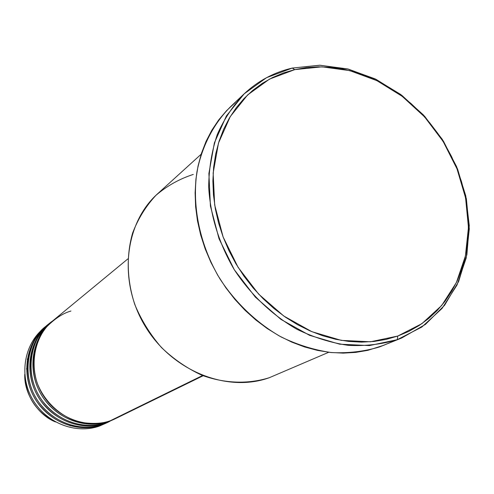 <?xml version="1.0" encoding="UTF-8"?>
<svg xmlns="http://www.w3.org/2000/svg" width="494" height="494" viewBox="0 0 494 494"><rect width="100%" height="100%" fill="white"/><g stroke="black" fill="none" stroke-linecap="round" stroke-linejoin="round"><path stroke-width="0.74" d="M70.926 311.041C63.071 313.208 55.013 318.457 46.745 326.775C36.21 338.97 30.048 360.867 37.161 382.961C45.522 404.666 64.467 418.684 80.775 422.308C92.767 424.155 102.604 423.636 110.292 420.752L116.022 418.362L203.145 375.743M115.392 418.665L109.057 421.357C95.614 426.717 65.968 426.884 44.571 399.671C23.274 371.074 35.111 332.24 52.512 321.051L49.845 323.243C30.023 339.372 24.774 371.031 38.618 395.101C52.278 419.27 82.405 431.157 106.611 422.555L114.775 418.974L109.057 421.357C84.74 429.996 54.457 418.035 40.712 393.724C26.793 369.518 32.054 337.692 51.969 321.489M50.919 322.384C33.536 333.203 21.075 371.704 42.132 400.578C63.349 428.032 93.181 427.94 106.611 422.555L113.527 419.56M47.757 324.99C30.498 335.747 18.117 373.952 39.007 402.573C60.052 429.786 89.655 429.681 102.987 424.327L108.637 421.975L105.395 423.148C91.946 428.57 61.861 428.582 40.767 400.801C19.896 371.568 33.005 333.314 50.407 322.835M101.795 424.914C77.817 433.442 47.998 421.703 34.487 397.806C20.804 374.001 26.021 342.675 45.664 326.688L43.614 328.387C24.058 344.299 18.852 375.465 32.462 399.133C45.893 422.901 75.557 434.566 99.43 426.075L107.433 422.561L101.795 424.914C88.438 430.299 58.588 430.33 37.661 402.789C16.963 373.822 29.973 335.858 47.251 325.435M244.339 93.675L230.377 106.871C213.655 123.716 202.034 146.008 196.964 171.702C191.796 206.609 199.959 245.456 219.91 278.838C235.885 303.236 257.102 323.317 281.228 337.019C297.697 344.936 314.425 350.116 331.412 352.562C348.233 353.389 364.282 351.512 379.559 346.918L397.275 339.687C381.726 344.349 365.375 346.238 348.221 345.343C330.887 342.799 313.801 337.451 296.974 329.3C272.305 315.209 250.575 294.578 234.187 269.551C218.898 243.252 210.395 215.767 208.672 187.09C208.906 168.534 211.765 151.022 217.261 134.541C224.153 118.968 233.18 105.339 244.339 93.675C258.115 80.843 274.09 72.303 292.269 68.067L294.745 69.629L321.921 66.832L349.74 70.617L376.903 80.652L402.221 96.342L424.612 116.911L443.137 141.432L456.999 168.818L465.583 197.903L468.46 227.425L465.391 256.077L456.394 282.525L441.716 305.459L421.907 323.656L397.781 336.044L397.275 339.687L421.87 327.016L442.068 308.429L457.018 285.026L466.182 258.059L469.3 228.858L466.367 198.773L457.617 169.146L443.495 141.253L424.63 116.281L401.826 95.323L376.033 79.33L348.344 69.104L319.989 65.227L292.269 68.067L319.643 65.22L347.659 68.932L375.045 78.855L400.628 94.422L423.346 114.88L442.272 139.314L456.617 166.682L465.768 195.846L469.269 225.579L466.892 254.595L458.593 281.592L444.594 305.28L425.39 324.441L401.733 337.982L379.559 346.918L401.733 337.982M202.577 375.52L110.292 420.752L202.577 375.52M201.163 154.221L157.635 193.747C124.402 223.387 117.992 281.66 145.236 326.312C172.19 371.13 227.221 392.971 269.31 377.706L328.751 352.271M105.395 423.148L102.987 424.327L105.395 423.148C81.251 431.731 51.197 419.881 37.575 395.78C23.774 371.778 29.016 340.205 48.795 324.113L46.702 325.836C27.016 341.854 21.785 373.266 35.512 397.133C49.06 421.098 78.954 432.874 102.987 424.327L109.847 421.363M45.664 326.688L46.189 326.268M99.43 426.075C75.341 434.652 45.374 422.654 32.11 398.504C18.655 374.458 24.509 343.071 44.651 327.553M24.768 374.205C25.614 396.182 35.864 412.095 55.526 421.95C39.415 415.806 23.879 394.891 24.768 374.205M27.553 363.93L26.583 369.092M294.745 69.629L283.395 72.951L272.534 77.546L262.277 83.369L252.724 90.402L243.993 98.578L236.169 107.84L229.352 118.103L223.621 129.286L219.052 141.272L215.705 153.955L213.636 167.207L212.877 180.884L213.451 194.852L215.353 208.956L218.589 223.047L223.115 236.959L228.895 250.551L235.86 263.654L243.95 276.14L253.058 287.854L263.092 298.679L273.935 308.491L285.464 317.191L297.542 324.688L310.047 330.906L322.829 335.79L335.753 339.304L348.684 341.416L361.478 342.132L374.007 341.459L386.147 339.415L397.781 336.044L408.804 331.4L419.103 325.54L428.601 318.544L437.221 310.498L444.878 301.482L451.535 291.602L457.123 280.963L461.624 269.662L465.002 257.812L467.244 245.518L468.343 232.909L468.293 220.077L467.114 207.147L464.817 194.216L461.433 181.409L456.999 168.818L451.547 156.555L445.137 144.717L437.814 133.411L429.638 122.716L420.684 112.725L411.014 103.53L400.714 95.206L389.865 87.833L378.552 81.473L366.869 76.187L354.914 72.038L342.793 69.067L330.61 67.314L318.463 66.814L306.471 67.585L294.745 69.629L292.269 68.067L266.544 77.681L244.172 93.835L226.419 115.892L214.384 142.883L208.894 173.468L210.419 206.023L219.015 238.719L234.267 269.675L255.312 297.085L280.932 319.383L309.596 335.34L339.65 344.182L369.407 345.59L397.275 339.687L397.781 336.044L370.463 341.792L341.305 340.378L311.862 331.684L283.778 316.018L258.683 294.158L238.065 267.291L223.115 236.959L214.674 204.924L213.149 173.024L218.496 143.044L230.26 116.578L247.63 94.934L269.539 79.083L294.745 69.629M384.079 345.189L367.9 350.32L355.742 352.401L343.194 353.124L330.393 352.457L317.463 350.394L304.545 346.936L291.769 342.114L279.283 335.957L267.217 328.535L255.719 319.902L244.907 310.158L234.909 299.401L225.838 287.755L217.792 275.337L210.87 262.295L205.14 248.772L200.663 234.916L197.483 220.88L195.63 206.819L195.111 192.895L195.92 179.248L198.045 166.027L201.435 153.362L206.054 141.389L211.833 130.212L218.694 119.943L226.561 110.675L235.329 102.48M127.866 258.893L53.043 320.606C33.079 336.846 27.806 368.759 41.774 393.033C55.556 417.411 85.919 429.41 110.292 420.752L121.481 415.269M269.31 377.706C248.216 384.313 224.764 383.579 202.077 375.317C187.257 368.499 173.715 359.237 161.464 347.529C150.293 334.66 141.42 320.378 134.856 304.681C126.884 280.604 126.161 255.589 132.602 233.082C138.116 218.681 145.897 206.103 155.937 195.328C167.04 185.855 179.483 178.896 193.265 174.438M74.458 426.019L69.95 425.772M27.25 359.496L28.893 355.285"/></g></svg>
